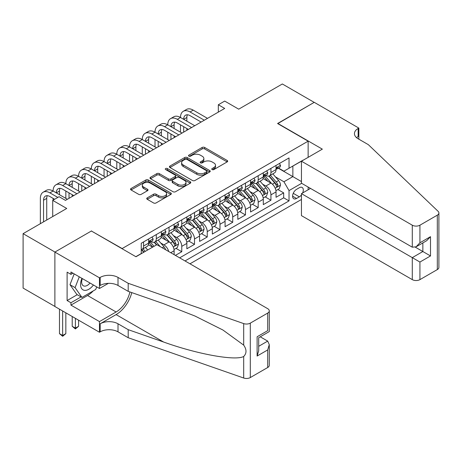 <?xml version="1.0" encoding="UTF-8"?>
<svg xmlns="http://www.w3.org/2000/svg" width="462" height="462" viewBox="0 0 462 462"><rect width="100%" height="100%" fill="white"/><g stroke="black" fill="none" stroke-linecap="round" stroke-linejoin="round"><path stroke-width="0.69" d="M212.122 169.577A1.236 0.716 0 0 0 213.871 169.577L227.16 161.908A1.767 1.022 0 0 0 227.679 161.186A1.767 1.022 0 0 0 227.16 160.464L204.649 147.47A1.767 1.022 0 0 0 202.148 147.47L188.866 155.14A1.236 0.716 0 0 0 188.502 155.642A1.236 0.716 0 0 0 188.866 156.15A1.236 0.716 0 0 0 190.615 156.15L192.336 155.157A5.66 3.269 0 0 1 200.335 155.157L202.212 156.237A5.66 3.269 0 0 1 203.869 158.547A5.66 3.269 0 0 1 202.212 160.863L200.491 161.85A1.236 0.716 0 0 0 200.133 162.358A1.236 0.716 0 0 0 200.491 162.861A1.236 0.716 0 0 0 202.246 162.861L203.961 161.873A5.66 3.269 0 0 1 211.966 161.873L213.842 162.953A5.66 3.269 0 0 1 215.5 165.263A5.66 3.269 0 0 1 213.842 167.573L212.122 168.566A1.236 0.716 0 0 0 211.758 169.075A1.236 0.716 0 0 0 212.122 169.577L212.122 168.566M147.257 197.857A1.767 1.022 0 0 0 146.737 198.579A1.767 1.022 0 0 0 147.257 199.301L153.569 202.951A1.767 1.022 0 0 0 156.069 202.951L170.825 194.433A1.767 1.022 0 0 0 171.344 193.711A1.767 1.022 0 0 0 170.825 192.989L148.319 179.989A1.767 1.022 0 0 0 145.819 179.989L131.064 188.508A1.767 1.022 0 0 0 130.544 189.229A1.767 1.022 0 0 0 131.064 189.951L138.692 194.358A1.767 1.022 0 0 0 141.193 194.358L147.505 190.714A1.767 1.022 0 0 0 148.025 189.992A1.767 1.022 0 0 0 147.505 189.27L143.722 187.087A4.73 2.732 0 0 1 142.336 185.152A4.73 2.732 0 0 1 145.259 182.629A4.73 2.732 0 0 1 150.416 183.223L165.229 191.776A4.73 2.732 0 0 1 166.615 193.711A4.73 2.732 0 0 1 163.698 196.229A4.73 2.732 0 0 1 158.541 195.64L156.069 194.213A1.767 1.022 0 0 0 153.569 194.213L147.257 197.857L147.257 199.301M91.574 231.115L122.147 248.55L308.142 141.164L277.564 123.516L314.195 102.368L282.346 83.98L238.71 109.171L224.699 101.08L218.33 104.759L224.699 108.437L65.46 200.375L59.09 196.697L52.72 200.375L52.72 216.557M91.574 230.896L54.949 252.044L23.1 233.657L66.73 208.466L52.72 200.375M192.458 180.498A1.767 1.022 0 0 0 194.958 180.498L209.713 171.98A1.767 1.022 0 0 0 210.233 171.258A1.767 1.022 0 0 0 209.713 170.536L187.208 157.536A1.767 1.022 0 0 0 184.708 157.536L169.952 166.06A1.767 1.022 0 0 0 169.433 166.782A1.767 1.022 0 0 0 169.952 167.504L192.458 180.498M166.129 169.843A1.236 0.716 0 0 1 167.388 170.022L190.246 183.218L175.514 191.724A1.767 1.022 0 0 1 173.013 191.724L150.508 178.73L150.508 177.287A1.767 1.022 0 0 0 149.988 178.009A1.767 1.022 0 0 0 150.508 178.73M150.508 177.287L156.82 173.637A1.767 1.022 0 0 1 159.321 173.637L168.451 178.91A1.767 1.022 0 0 0 170.952 178.91L175.138 176.49A1.767 1.022 0 0 0 175.658 175.768A1.767 1.022 0 0 0 175.138 175.046L165.639 169.56A1.236 0.716 0 0 1 165.275 169.052A1.236 0.716 0 0 1 166.037 168.393A1.236 0.716 0 0 1 167.388 168.549L190.269 181.762A1.767 1.022 0 0 1 190.789 182.484A1.767 1.022 0 0 1 190.269 183.206L190.269 181.762M54.886 306.433L23.1 288.08L23.1 233.657M175.398 255.388L181.768 251.709L175.97 248.365M173.475 235.672L176.675 237.514A7.207 4.158 60 0 1 181.768 246.344L186.862 243.399L186.862 248.77L194.508 244.358L188.71 241.008M186.215 228.315L189.408 230.163A7.207 4.158 60 0 1 194.508 238.987L199.601 236.047L199.601 241.412L207.247 237L201.449 233.657M198.955 220.957L202.148 222.805A7.207 4.158 60 0 1 207.247 231.629L212.341 228.69L212.341 234.061L219.987 229.649L214.189 226.299M211.688 213.606L214.888 215.454A7.207 4.158 60 0 1 219.987 224.278L225.081 221.333L225.081 226.703L232.727 222.291L226.929 218.948M224.428 206.248L227.627 208.096A7.207 4.158 60 0 1 232.727 216.921L237.82 213.981L237.82 219.352L245.466 214.934L239.668 211.59M237.168 198.897L240.367 200.739A7.207 4.158 60 0 1 245.466 209.569L250.56 206.624L250.56 211.994L258.2 207.582L252.408 204.233M249.907 191.539L253.107 193.387A7.207 4.158 60 0 1 258.2 202.212L263.3 199.272L263.3 204.637L270.94 200.225L270.94 194.86A7.207 4.158 -120 0 0 265.846 186.03L262.647 184.182M265.148 196.881L270.94 200.225M152.593 247.153L148.412 244.733M174.122 254.654L174.122 250.756A7.207 4.158 -120 0 0 169.028 241.926L161.151 237.381M168.728 251.536A7.207 4.158 60 0 0 163.935 244.872L160.736 243.024M186.862 243.399A7.207 4.158 -120 0 0 181.768 234.575L173.891 230.024M199.601 236.047A7.207 4.158 -120 0 0 194.508 227.217L186.631 222.672M212.341 228.69A7.207 4.158 -120 0 0 207.247 219.866L199.37 215.315M225.081 221.333A7.207 4.158 -120 0 0 219.987 212.508L212.104 207.964M237.82 213.981A7.207 4.158 -120 0 0 232.727 205.157L224.844 200.606M250.56 206.624A7.207 4.158 -120 0 0 245.466 197.8L237.583 193.249M263.3 199.272A7.207 4.158 -120 0 0 258.2 190.442L250.323 185.897M302.61 192.977A5.584 3.222 120 0 0 302.142 187.445A5.584 3.222 120 0 0 299.353 187.722L296.546 189.339A5.584 3.222 120 0 0 292.902 194.265A5.584 3.222 120 0 0 293.757 198.741A5.584 3.222 120 0 0 296.546 198.464L299.353 196.841A5.584 3.222 120 0 0 301.455 194.929M189.986 263.808L301.455 199.457M308.142 141.164L308.142 157.346M308.142 187.064L308.142 189.784M185.014 260.943L289.033 200.889L289.033 190.592L283.934 181.768L275.387 176.831M135.845 256.676L141.256 253.551L141.256 243.255L289.033 157.935L289.033 168.232L303.043 160.291M301.646 183.31L289.033 190.592M151.126 241.597L151.195 241.638A7.207 4.158 60 0 0 154.799 241.99L159.892 239.05A7.207 4.158 -120 0 0 161.382 235.753L161.382 231.629M163.866 234.24L163.935 234.28A7.207 4.158 60 0 0 167.539 234.638L172.632 231.693A7.207 4.158 -120 0 0 174.122 228.395L174.122 224.278M176.605 226.888L176.675 226.923A7.207 4.158 60 0 0 180.272 227.281L185.372 224.341A7.207 4.158 -120 0 0 186.862 221.038L186.862 216.921M189.345 219.531L189.408 219.571A7.207 4.158 60 0 0 193.012 219.929L198.111 216.984A7.207 4.158 -120 0 0 199.601 213.687L199.601 209.569M202.085 212.179L202.148 212.214A7.207 4.158 60 0 0 205.752 212.572L210.851 209.632A7.207 4.158 -120 0 0 212.341 206.329L212.341 202.212M214.824 204.822L214.888 204.862A7.207 4.158 60 0 0 218.491 205.215L223.591 202.275A7.207 4.158 -120 0 0 225.081 198.978L225.081 194.854M227.564 197.465L227.627 197.505A7.207 4.158 60 0 0 231.231 197.863L236.33 194.918A7.207 4.158 -120 0 0 237.82 191.62L237.82 187.503M240.304 190.113L240.367 190.148A7.207 4.158 60 0 0 243.971 190.506L249.064 187.566A7.207 4.158 -120 0 0 250.56 184.269L250.56 180.145M253.043 182.756L253.107 182.796A7.207 4.158 60 0 0 256.71 183.154L261.804 180.209A7.207 4.158 -120 0 0 263.3 176.911L263.3 172.794M179.666 257.854L283.68 197.8L283.68 192.873L276.039 197.286L276.039 191.915A7.207 4.158 -120 0 0 270.94 183.091L263.063 178.54M265.777 175.404L265.846 175.439A7.207 4.158 -120 0 0 269.45 175.797A7.207 4.158 -120 0 0 270.94 172.499L270.94 168.382M269.45 175.797L274.543 172.857A7.207 4.158 -120 0 0 276.039 169.554L276.039 165.436M143.549 241.926L143.549 246.05A7.207 4.158 60 0 1 142.059 249.347A7.207 4.158 60 0 1 141.256 249.636M142.059 249.347L147.153 246.402A7.207 4.158 -120 0 0 148.643 243.104L148.643 238.987M156.289 234.575L156.289 238.692A7.207 4.158 60 0 1 154.799 241.99M169.028 227.217L169.028 231.335A7.207 4.158 60 0 1 167.539 234.638M181.768 219.866L181.768 223.983A7.207 4.158 60 0 1 180.272 227.281M194.508 212.508L194.508 216.626A7.207 4.158 60 0 1 193.012 219.929M207.247 205.151L207.247 209.274A7.207 4.158 60 0 1 205.752 212.572M219.987 197.8L219.987 201.917A7.207 4.158 60 0 1 218.491 205.215M232.727 190.442L232.727 194.566A7.207 4.158 60 0 1 231.231 197.863M245.466 183.091L245.466 187.208A7.207 4.158 60 0 1 243.971 190.506M258.2 175.733L258.2 179.851A7.207 4.158 60 0 1 256.71 183.154M258.2 202.212L258.2 207.582M245.466 209.569L245.466 214.934M232.727 216.921L232.727 222.291M219.987 224.278L219.987 229.649M207.247 231.629L207.247 237M194.508 238.987L194.508 244.358M181.768 246.344L181.768 251.709M283.934 181.768L292.856 176.617L292.856 166.025L303.043 160.141M278.263 168.191L301.455 181.583M278.517 168.047L283.934 171.177L289.033 168.232M218.33 104.759L218.33 112.116M277.887 189.524L283.68 192.873M283.68 197.8L289.033 200.889M212.618 169.75L213.842 169.046A5.66 3.269 0 0 0 215.5 166.736L215.5 165.263M203.869 158.547L203.869 160.019A5.66 3.269 0 0 1 202.212 162.329L200.987 163.04M227.137 161.919L204.649 148.937A1.767 1.022 0 0 0 202.148 148.937L189.356 156.323M209.69 171.991L187.208 159.009A1.767 1.022 0 0 0 184.708 159.009L169.976 167.515M206.589 171.76A1.236 0.716 0 0 0 206.953 171.258A1.236 0.716 0 0 0 206.589 170.749L186.833 159.344A1.236 0.716 0 0 0 185.083 159.344L183.27 160.389A5.66 3.269 0 0 0 181.612 162.699A5.66 3.269 0 0 0 183.27 165.009L196.772 172.805A5.66 3.269 0 0 0 204.776 172.805L206.589 171.76L206.589 173.233A1.236 0.716 0 0 0 206.953 172.724L206.953 171.258M181.612 162.699L181.612 164.172A5.66 3.269 0 0 0 183.27 166.482L183.27 165.009M206.589 173.233L204.776 174.278A5.66 3.269 0 0 1 196.772 174.278L183.27 166.482M150.531 178.742L156.82 175.11L156.82 173.637M175.658 175.768L175.658 177.241A1.767 1.022 0 0 1 175.138 177.962L170.952 180.382A1.767 1.022 0 0 1 168.451 180.382L159.321 175.11A1.767 1.022 0 0 0 156.82 175.11M177.922 184.378A4.73 2.732 0 0 0 183.079 184.967A4.73 2.732 0 0 0 186.001 182.444A4.73 2.732 0 0 0 184.615 180.515L179.395 177.5A1.767 1.022 0 0 0 176.894 177.5L172.701 179.92A1.767 1.022 0 0 0 172.182 180.642A1.767 1.022 0 0 0 172.701 181.364L177.922 184.378L177.922 185.845A4.73 2.732 0 0 0 183.079 186.44A4.73 2.732 0 0 0 186.001 183.916L186.001 182.444M172.182 180.642L172.182 182.115A1.767 1.022 0 0 0 172.701 182.837L172.701 181.364M177.922 185.845L172.701 182.837M166.615 193.711L166.615 195.178A4.73 2.732 0 0 1 163.698 197.701A4.73 2.732 0 0 1 158.541 197.112L156.069 195.686A1.767 1.022 0 0 0 153.569 195.686L147.28 199.318M142.336 185.152L142.336 186.625A4.73 2.732 0 0 0 143.722 188.554L143.722 187.087M147.505 189.27L147.505 190.714L143.722 188.554M170.801 194.444L148.319 181.462A1.767 1.022 0 0 0 145.819 181.462L131.087 189.969M275.93 190.656L279.221 188.75L280.498 185.077A4.776 2.755 -120 0 0 278.638 180.59L272.817 173.851M271.65 183.553L264.997 175.855M267.862 181.312L264.004 176.842A11.44 6.607 -120 0 0 263.646 176.444M268.803 176.057L274.688 182.871A4.776 2.755 60 0 1 276.392 186.163L276.738 186.729L277.385 186.636L277.916 185.279A4.776 2.755 -120 0 0 276.218 181.988L270.397 175.248M269.144 175.947L275.473 183.27A2.431 1.403 60 0 1 276.085 184.222L277.916 185.279M279.412 163.49L280.498 165.361A4.776 2.755 60 0 1 279.51 167.475L277.084 168.873A4.776 2.755 -120 0 0 277.916 167.775L277.818 167.348M40.361 223.689L40.361 198.389A13.513 7.802 60 0 1 43.162 192.204L46.344 190.361A13.513 7.802 60 0 1 53.101 191.031A13.513 7.802 60 0 1 55.902 184.846L59.084 183.01A13.513 7.802 60 0 1 65.841 183.68A13.513 7.802 60 0 1 68.636 177.495L71.824 175.652A13.513 7.802 60 0 1 78.58 176.322A13.513 7.802 60 0 1 81.376 170.137L84.563 168.301A13.513 7.802 60 0 1 91.32 168.965A13.513 7.802 60 0 1 94.115 162.78L97.303 160.943A13.513 7.802 60 0 1 104.06 161.613A13.513 7.802 60 0 1 106.855 155.428L110.043 153.586A13.513 7.802 60 0 1 116.799 154.256A13.513 7.802 60 0 1 119.594 148.071L122.782 146.235A13.513 7.802 60 0 1 129.539 146.904A13.513 7.802 60 0 1 132.334 140.719L135.522 138.877A13.513 7.802 60 0 1 142.273 139.547A13.513 7.802 60 0 1 145.074 133.362L148.262 131.526A13.513 7.802 60 0 1 155.013 132.196A13.513 7.802 60 0 1 157.813 126.005L160.995 124.168A13.513 7.802 60 0 1 167.752 124.838A13.513 7.802 60 0 1 170.553 118.653L173.735 116.817A13.513 7.802 60 0 1 180.492 117.481A13.513 7.802 60 0 1 183.293 111.296L186.475 109.459A13.513 7.802 60 0 1 193.232 110.129L207.502 118.364M183.293 111.296A13.513 7.802 60 0 1 190.049 111.966L204.314 120.207M276.195 169.098L276.218 169.098A4.776 2.755 -120 0 0 277.084 168.873M277.304 167.417L277.916 167.775C277.616 167.053 277.108 167.348 276.392 168.659A4.776 2.755 60 0 1 276.039 169.335M201.132 122.043L190.049 115.644A9.009 5.203 -120 0 0 185.545 115.2A9.009 5.203 -120 0 0 183.68 119.323L186.862 117.481L186.862 121.16M187.428 114.784A9.009 5.203 -120 0 0 186.862 117.481M183.68 126.675L183.68 132.12M186.862 128.517L186.862 130.278M180.492 132.196L180.492 124.838M81.947 278.367A11.712 6.763 120 0 0 84.696 290.367A11.712 6.763 120 0 0 93.428 284.996M82.34 278.592A8.016 4.632 120 0 0 83.316 285.77A8.016 4.632 120 0 0 84.494 286.134A8.016 4.632 120 0 0 90.021 283.027M96.714 286.896L95.709 289.478L81.959 297.418L76.859 294.479L69.987 284.696L74.18 273.885M81.959 297.418L75.081 287.635L79.273 276.825M69.987 284.696L75.081 287.635M310.499 188.421L301.455 193.642L301.455 215.633L412.283 279.625L412.283 257.634L422.857 251.53L422.857 242.914M301.455 193.642L419.929 262.046L419.929 279.625L437.318 269.583L437.318 215.159A5.405 3.119 0 0 0 438.9 212.947A5.405 3.119 0 0 0 438.12 211.336L368.335 144.658L358.142 138.773A12.613 7.282 180 0 1 354.446 133.628A12.613 7.282 180 0 1 358.142 128.476L358.841 128.072L314.258 102.333L277.76 123.625M277.76 123.406L322.343 149.145L301.455 161.209L412.283 225.196A5.405 3.119 0 0 0 419.929 225.196L437.318 215.159M358.841 128.072L358.841 138.739L358.46 138.958M301.455 161.209L301.455 183.2L412.283 247.187L412.283 225.196M438.9 212.947L438.9 267.377A5.405 3.119 180 0 1 437.318 269.583M419.929 279.625A5.405 3.119 180 0 1 412.283 279.625M356.554 137.653A12.613 7.282 180 0 1 358.142 136.533L358.142 128.476M415.344 247.187L430.503 255.942L419.929 262.046M419.929 225.196L419.929 242.775L416.106 246.812L412.283 247.187M419.929 242.775L430.503 236.671L426.68 240.702L416.106 246.812M156.861 244.687L267.694 308.674A5.405 3.119 -0 0 1 269.277 310.88A5.405 3.119 -0 0 1 267.694 313.086L250.306 323.129L250.306 377.552A5.405 3.119 180 0 1 243.688 378.02L128.199 337.728L118.006 331.843A12.613 7.282 -0 0 0 100.173 331.843L99.474 332.247L54.886 306.508L54.886 252.079L91.384 231.006L135.972 256.751L156.861 244.687M128.199 337.728L128.199 329.672L163.612 342.03C197.459 354.227 235.268 361.059 243.688 356.497C246.754 353.355 246.754 349.561 243.688 345.114L222.909 330.007L194.958 316.031L163.612 303.707L128.199 291.355L118.006 285.47A12.613 7.282 -0 0 0 100.173 285.47L100.173 277.414L99.474 277.818L54.886 252.079M128.199 291.355L128.199 283.298L118.006 277.414A12.613 7.282 -0 0 0 100.173 277.414M163.612 342.03L116.095 314.599L100.173 323.787A12.613 7.282 -0 0 1 118.006 323.787L128.199 329.672M267.694 367.515L267.694 349.936L269.277 344.612L269.277 365.309A5.405 3.119 180 0 1 267.694 367.515L250.306 377.552M243.688 345.114L243.688 323.591L128.199 283.298M93.18 290.945A20.27 11.7 -60 0 1 87.561 295.513L70.934 305.111L70.934 302.754L81.064 296.904M72.973 273.186L70.934 274.364L67.111 272.158L67.111 300.548L70.934 302.754M70.934 274.364L70.934 272.008L99.474 288.484L99.474 277.818M99.474 332.247L99.474 321.581L116.095 311.983A20.27 11.7 120 0 0 129.897 291.944M70.934 305.111L99.474 321.581M260.233 336.804L267.694 341.112L269.277 344.612M116.095 314.599A23.464 13.548 120 0 0 131.785 292.608M108.368 283.35L99.474 288.484M243.688 323.591A5.405 3.119 -0 0 0 250.306 323.129M67.111 300.548L77.246 294.698M267.694 349.936L257.12 356.04L258.703 350.716L258.703 337.687L269.277 331.577L269.277 310.88M257.12 356.04L257.12 336.769C259.182 337.959 259.182 337.959 257.12 336.769L267.694 330.665C269.756 331.855 269.756 331.855 267.694 330.665L267.694 313.086M263.19 198.007L266.482 196.107L267.758 192.429A4.776 2.755 -120 0 0 265.898 187.947L260.077 181.208M258.911 190.91L252.258 183.206M255.128 188.669L251.264 184.199A11.44 6.607 -120 0 0 250.912 183.801M256.063 183.408L261.948 190.228A4.776 2.755 60 0 1 263.652 193.514L263.998 194.08L264.645 193.994L265.182 192.631A4.776 2.755 -120 0 0 263.479 189.345L257.657 182.606M256.41 183.298L262.734 190.621A2.431 1.403 60 0 1 263.346 191.574L265.182 192.631M250.45 205.365L253.742 203.465L255.018 199.786A4.776 2.755 -120 0 0 253.159 195.305L247.337 188.565M246.171 198.267L239.518 190.563M242.388 196.021L238.525 191.551A11.44 6.607 -120 0 0 238.173 191.153M243.324 190.766L249.209 197.58A4.776 2.755 60 0 1 250.912 200.872L251.259 201.438L251.905 201.345L252.443 199.988A4.776 2.755 -120 0 0 250.739 196.702L244.918 189.963M243.67 190.656L249.994 197.979A2.431 1.403 60 0 1 250.606 198.931L252.443 199.988M237.711 212.716L241.002 210.816L242.279 207.138A4.776 2.755 -120 0 0 240.419 202.656L234.598 195.917M233.431 205.619L226.778 197.921M229.649 203.378L225.785 198.908A11.44 6.607 -120 0 0 225.433 198.51M230.584 198.123L236.469 204.937A4.776 2.755 60 0 1 238.173 208.223L238.519 208.789L239.166 208.703L239.703 207.346A4.776 2.755 -120 0 0 237.999 204.054L232.178 197.314M230.931 198.007L237.254 205.336A2.431 1.403 60 0 1 237.866 206.283L239.703 207.346M224.971 220.074L228.268 218.174L229.539 214.495A4.776 2.755 -120 0 0 227.679 210.014L221.858 203.274M220.692 212.976L214.039 205.272M216.909 210.73L213.046 206.26A11.44 6.607 -120 0 0 212.693 205.861M217.845 205.475L223.729 212.295A4.776 2.755 60 0 1 225.433 215.581L225.779 216.147L226.426 216.054L226.963 214.697A4.776 2.755 -120 0 0 225.26 211.411L219.438 204.672M218.191 205.365L224.515 212.687A2.431 1.403 60 0 1 225.127 213.64L226.963 214.697M266.672 170.842L267.758 172.719A4.776 2.755 60 0 1 266.77 174.832L264.351 176.23A4.776 2.755 -120 0 0 265.182 175.127L265.078 174.705M170.553 118.653A13.513 7.802 60 0 1 177.31 119.323L180.492 117.481L194.762 125.722M177.31 119.323L191.574 127.558M263.455 176.449L263.479 176.449A4.776 2.755 -120 0 0 264.351 176.23M264.564 174.775L265.182 175.127C264.882 174.411 264.368 174.705 263.652 176.01A4.776 2.755 60 0 1 263.3 176.692M188.392 129.4L177.31 123.002A9.009 5.203 -120 0 0 172.805 122.551A9.009 5.203 -120 0 0 170.94 126.675L174.122 124.838L174.122 128.517M174.688 122.135A9.009 5.203 -120 0 0 174.122 124.838M170.94 134.032L170.94 139.472M174.122 135.868L174.122 137.636M167.752 139.547L167.752 132.196M253.933 178.199L255.018 180.076A4.776 2.755 60 0 1 254.031 182.184L251.611 183.581A4.776 2.755 -120 0 0 252.443 182.484L252.339 182.063M157.813 126.005A13.513 7.802 60 0 1 164.57 126.675L167.752 124.838L182.022 133.073M164.57 126.675L178.834 134.916M250.722 183.807L250.739 183.807A4.776 2.755 -120 0 0 251.611 183.581M251.825 182.126L252.443 182.484C252.142 181.762 251.628 182.057 250.912 183.368A4.776 2.755 60 0 1 250.56 184.043M175.652 136.752L164.57 130.353A9.009 5.203 -120 0 0 160.066 129.909A9.009 5.203 -120 0 0 158.2 134.032L161.382 132.196L161.382 135.868M161.948 129.493A9.009 5.203 -120 0 0 161.382 132.196M158.2 141.389L158.2 146.829M161.382 143.226L161.382 144.993M155.013 146.904L155.013 139.547M241.199 185.551L242.279 187.428A4.776 2.755 60 0 1 241.291 189.541L238.871 190.939A4.776 2.755 -120 0 0 239.703 189.836L239.599 189.414M145.074 133.362A13.513 7.802 60 0 1 151.831 134.032L155.013 132.196L169.283 140.431M151.831 134.032L166.101 142.267M237.982 191.164L237.999 191.164A4.776 2.755 -120 0 0 238.871 190.939M239.085 189.484L239.703 189.836C239.403 189.12 238.889 189.414 238.173 190.719A4.776 2.755 60 0 1 237.82 191.401M162.913 144.109L151.831 137.711A9.009 5.203 -120 0 0 147.326 137.266A9.009 5.203 -120 0 0 145.461 141.389L148.643 139.547L148.643 143.226M149.209 136.85A9.009 5.203 -120 0 0 148.643 139.547M145.461 148.741L145.461 154.187M148.643 150.583L148.643 152.345M142.273 154.256L142.273 146.904M228.459 192.908L229.539 194.785A4.776 2.755 60 0 1 228.551 196.893L226.132 198.29A4.776 2.755 -120 0 0 226.963 197.193L226.859 196.772M132.334 140.719A13.513 7.802 60 0 1 139.091 141.389L142.273 139.547L156.543 147.788M139.091 141.389L153.361 149.624M225.242 198.516L225.26 198.516A4.776 2.755 -120 0 0 226.132 198.29M226.345 196.835L226.963 197.193C226.663 196.477 226.149 196.766 225.433 198.077A4.776 2.755 60 0 1 225.081 198.758M150.173 151.461L139.091 145.062A9.009 5.203 -120 0 0 134.586 144.618A9.009 5.203 -120 0 0 132.721 148.741L135.909 146.904L135.909 150.583M136.469 144.202A9.009 5.203 -120 0 0 135.909 146.904M132.721 156.098L132.721 161.538M135.909 157.935L135.909 159.702M129.539 161.613L129.539 154.256M212.237 227.431L215.529 225.525L216.799 221.852A4.776 2.755 -120 0 0 214.94 217.365L209.119 210.626M207.952 220.328L201.299 212.63M204.169 218.087L200.306 213.617A11.44 6.607 -120 0 0 199.954 213.219M205.105 212.832L210.99 219.646A4.776 2.755 60 0 1 212.693 222.938L213.04 223.504L213.687 223.412L214.224 222.055A4.776 2.755 -120 0 0 212.52 218.763L206.699 212.023M205.451 212.722L211.775 220.045A2.431 1.403 60 0 1 212.387 220.998L214.224 222.055M215.719 200.265L216.799 202.137A4.776 2.755 60 0 1 215.812 204.25L213.392 205.648A4.776 2.755 -120 0 0 214.224 204.55L214.12 204.123M119.594 148.071A13.513 7.802 60 0 1 126.351 148.741L129.539 146.904L143.803 155.14M126.351 148.741L140.621 156.982M212.503 205.873L212.52 205.873A4.776 2.755 -120 0 0 213.392 205.648M213.606 204.192L214.224 204.55C213.923 203.829 213.415 204.123 212.693 205.428A4.776 2.755 60 0 1 212.341 206.11M137.433 158.818L126.351 152.42A9.009 5.203 -120 0 0 121.847 151.975A9.009 5.203 -120 0 0 119.981 156.098L123.169 154.256L123.169 157.935M123.729 151.559A9.009 5.203 -120 0 0 123.169 154.256M119.981 163.45L119.981 168.896M123.169 165.292L123.169 167.053M116.799 168.965L116.799 161.613M199.497 234.783L202.789 232.883L204.06 229.204A4.776 2.755 -120 0 0 202.2 224.723L196.379 217.983M195.212 227.685L188.56 219.981M191.43 225.444L187.566 220.975A11.44 6.607 -120 0 0 187.214 220.576M192.365 220.183L198.25 227.004A4.776 2.755 60 0 1 199.954 230.29L200.3 230.856L200.947 230.763L201.484 229.406A4.776 2.755 -120 0 0 199.78 226.12L193.959 219.381M192.712 220.074L199.035 227.396A2.431 1.403 60 0 1 199.648 228.349L201.484 229.406M202.98 207.617L204.06 209.494A4.776 2.755 60 0 1 203.072 211.608L200.652 213.005A4.776 2.755 -120 0 0 201.484 211.902L201.38 211.481M106.855 155.428A13.513 7.802 60 0 1 113.612 156.098L116.799 154.256L131.064 162.497M113.612 156.098L127.882 164.333M199.763 213.225L199.78 213.225A4.776 2.755 -120 0 0 200.652 213.005M200.866 211.55L201.484 211.902C201.184 211.186 200.675 211.481 199.954 212.786A4.776 2.755 60 0 1 199.601 213.467M124.694 166.176L113.612 159.777A9.009 5.203 -120 0 0 109.107 159.326A9.009 5.203 -120 0 0 107.242 163.45L110.43 161.613L110.43 165.292M110.99 158.911A9.009 5.203 -120 0 0 110.43 161.613M107.242 170.807L107.242 176.247M110.43 172.644L110.43 174.411M104.06 176.322L104.06 168.965M186.758 242.14L190.049 240.24L191.32 236.561A4.776 2.755 -120 0 0 189.46 232.074L183.639 225.34M182.473 235.043L175.826 227.339M178.69 232.796L174.827 228.326A11.44 6.607 -120 0 0 174.474 227.928M179.626 227.541L185.51 234.355A4.776 2.755 60 0 1 187.214 237.647L187.56 238.213L188.207 238.121L188.744 236.763A4.776 2.755 -120 0 0 187.041 233.472L181.22 226.738M179.972 227.431L186.296 234.754A2.431 1.403 60 0 1 186.914 235.707L188.744 236.763M190.24 214.974L191.32 216.845A4.776 2.755 60 0 1 190.332 218.959L187.913 220.357A4.776 2.755 -120 0 0 188.744 219.259L188.646 218.832M94.115 162.78A13.513 7.802 60 0 1 100.872 163.45L104.06 161.613L118.324 169.849M100.872 163.45L115.142 171.691M187.023 220.582L187.041 220.582A4.776 2.755 -120 0 0 187.913 220.357M188.126 218.901L188.744 219.259C188.444 218.538 187.936 218.832 187.214 220.143A4.776 2.755 60 0 1 186.862 220.819M111.954 173.527L100.872 167.129A9.009 5.203 -120 0 0 96.367 166.684A9.009 5.203 -120 0 0 94.502 170.807L97.69 168.971L97.69 172.644M98.25 166.268A9.009 5.203 -120 0 0 97.69 168.971M94.502 178.159L94.502 183.605M97.69 180.001L97.69 181.762M91.32 183.68L91.32 176.322M174.018 249.492L177.31 247.592L178.58 243.913A4.776 2.755 -120 0 0 176.721 239.432L170.9 232.692M169.739 242.394L163.086 234.69M165.95 240.153L162.087 235.684A11.44 6.607 -120 0 0 161.735 235.285M166.886 234.898L172.776 241.713A4.776 2.755 60 0 1 174.474 244.999L174.821 245.565L175.468 245.478L176.005 244.121A4.776 2.755 -120 0 0 174.301 240.829L168.48 234.09M167.232 234.783L173.556 242.111A2.431 1.403 60 0 1 174.174 243.058L176.005 244.121M177.5 222.326L178.58 224.203A4.776 2.755 60 0 1 177.593 226.316L175.173 227.714A4.776 2.755 -120 0 0 176.005 226.611L175.907 226.189M81.376 170.137A13.513 7.802 60 0 1 88.132 170.807L91.32 168.965L105.584 177.206M88.132 170.807L102.402 179.042M174.284 227.939L174.301 227.939A4.776 2.755 -120 0 0 175.173 227.714M175.387 226.259L176.005 226.611C175.704 225.895 175.196 226.189 174.474 227.495A4.776 2.755 60 0 1 174.122 228.176M99.215 180.885L88.132 174.486A9.009 5.203 -120 0 0 83.628 174.035A9.009 5.203 -120 0 0 81.762 178.159L84.95 176.322L84.95 180.001M85.51 173.62A9.009 5.203 -120 0 0 84.95 176.322M81.762 185.516L81.762 190.956M84.95 187.353L84.95 189.12M78.58 191.031L78.58 183.68M165.592 249.728A4.776 2.755 -120 0 0 163.981 246.789L158.166 240.049M154.037 246.321L150.346 242.048M152.801 247.031L149.353 243.035A11.44 6.607 -120 0 0 148.995 242.637M160.216 246.621L155.74 241.447M154.493 242.14L156.751 244.75M154.146 242.25L156.456 244.924M164.761 229.683L165.841 231.56A4.776 2.755 60 0 1 164.853 233.668L162.433 235.066A4.776 2.755 -120 0 0 163.265 233.968L163.167 233.547M68.636 177.495A13.513 7.802 60 0 1 75.393 178.159L78.58 176.322L92.845 184.557M75.393 178.159L89.663 186.4M161.544 235.291L161.561 235.291A4.776 2.755 -120 0 0 162.433 235.066M162.647 233.61L163.265 233.968C162.965 233.246 162.457 233.541 161.735 234.852A4.776 2.755 60 0 1 161.382 235.528M86.475 188.236L75.393 181.837A9.009 5.203 -120 0 0 70.888 181.393A9.009 5.203 -120 0 0 69.023 185.516L72.211 183.68L72.211 187.353M72.777 180.977A9.009 5.203 -120 0 0 72.211 183.68M69.023 192.873L69.023 198.314M72.211 194.71L72.211 196.477M65.841 198.389L65.841 191.031M147.667 250L145.426 247.401M145.241 251.392L143.001 248.799M141.753 249.492L144.011 252.108M141.407 249.607L143.717 252.275M75.393 318.347L75.393 328.13L78.58 326.293L78.58 320.183M78.58 326.293L75.393 328.938L72.211 326.293L72.211 316.51M72.211 326.293L75.393 328.13L75.393 328.938M152.021 237.035L153.101 238.912A4.776 2.755 60 0 1 152.113 241.025L149.694 242.423A4.776 2.755 -120 0 0 150.525 241.326L150.427 240.898M55.902 184.846A13.513 7.802 60 0 1 62.653 185.516L65.841 183.68L80.111 191.915M62.653 185.516L76.923 193.751M148.804 242.648L148.822 242.648A4.776 2.755 -120 0 0 149.694 242.423M149.907 240.968L150.525 241.326C150.225 240.604 149.717 240.898 148.995 242.203A4.776 2.755 60 0 1 148.643 242.885M73.741 195.593L62.653 189.195A9.009 5.203 -120 0 0 58.154 188.75A9.009 5.203 -120 0 0 56.283 192.873L59.471 191.031L59.471 194.71M60.037 188.334A9.009 5.203 -120 0 0 59.471 191.031M53.101 200.15L53.101 198.389M62.653 310.99L62.653 335.487L65.841 333.645L65.841 312.832M65.841 333.645L62.653 336.296L59.471 333.645L59.471 309.153M59.471 333.645L62.653 335.487L62.653 336.296M43.162 192.204A13.513 7.802 60 0 1 49.913 192.873L53.101 191.031L67.371 199.272M49.913 192.873L57.814 197.43M54.631 199.272L49.913 196.546A9.009 5.203 -120 0 0 45.415 196.102A9.009 5.203 -120 0 0 43.549 200.225L43.549 221.852M47.297 195.686A9.009 5.203 -120 0 0 46.731 198.389L46.731 220.01M163.935 244.872L169.028 241.926M176.675 237.514L181.768 234.575M189.408 230.163L194.508 227.217M202.148 222.805L207.247 219.866M214.888 215.454L219.987 212.508M227.627 208.096L232.727 205.157M240.367 200.739L245.466 197.8M253.107 193.387L258.2 190.442M265.846 186.03L270.94 183.091M270.94 172.499L276.039 169.554M143.549 246.05L148.643 243.104M156.289 238.692L161.382 235.753M169.028 231.335L174.122 228.395M181.768 223.983L186.862 221.038M194.508 216.626L199.601 213.687M207.247 209.274L212.341 206.329M219.987 201.917L225.081 198.978M232.727 194.566L237.82 191.62M245.466 187.208L250.56 184.269M258.2 179.851L263.3 176.911M270.94 194.86L276.039 191.915M170.749 252.702L174.122 250.756M293.243 193.318L299.353 196.841M292.596 196.183L296.546 198.464M213.842 169.046L213.842 167.573M200.491 162.861L200.491 161.85M202.212 162.329L202.212 160.863M188.866 156.15L188.866 155.14M202.148 148.937L202.148 147.47M204.649 148.937L204.649 147.47M227.16 161.908L227.16 160.464M169.952 167.504L169.952 166.06M184.708 159.009L184.708 157.536M187.208 159.009L187.208 157.536M209.713 171.98L209.713 170.536M196.772 174.278L196.772 172.805M204.776 174.278L204.776 172.805M159.321 175.11L159.321 173.637M168.451 180.382L168.451 178.91M170.952 180.382L170.952 178.91M175.138 177.962L175.138 176.49M167.388 170.022L167.388 168.549M153.569 195.686L153.569 194.213M156.069 195.686L156.069 194.213M158.541 197.112L158.541 195.64M131.064 189.951L131.064 188.508M145.819 181.462L145.819 179.989M148.319 181.462L148.319 179.989M170.825 194.433L170.825 192.989M275.202 188.207L280.463 185.17M276.218 181.988L278.638 180.59M272.413 184.188L274.688 182.871M280.463 165.309L276.039 167.862M193.232 110.129L190.049 111.966M430.503 236.671L430.503 255.942M118.006 285.47L118.006 277.414M118.006 323.787L118.006 331.843M243.688 378.02L243.688 356.497M100.173 323.787L100.173 331.843M87.561 295.513L116.095 311.983M258.703 346.304L267.694 341.112M262.462 195.559L267.723 192.521M263.479 189.345L265.898 187.947M259.673 191.539L261.948 190.228M249.723 202.916L254.984 199.879M250.739 196.702L253.159 195.305M246.933 198.897L249.209 197.58M236.983 210.268L242.25 207.23M237.999 204.054L240.419 202.656M234.194 206.254L236.469 204.937M224.243 217.625L229.51 214.587M225.26 211.411L227.679 210.014M221.454 213.606L223.729 212.295M267.723 172.661L263.3 175.219M254.984 180.018L250.56 182.577M242.25 187.376L237.82 189.928M229.51 194.727L225.081 197.286M211.504 224.982L216.77 221.945M212.52 218.763L214.94 217.365M208.714 220.963L210.99 219.646M216.77 202.085L212.341 204.637M198.77 232.334L204.031 229.296M199.78 226.12L202.2 224.723M195.975 228.315L198.25 227.004M204.031 209.436L199.601 211.994M186.03 239.691L191.291 236.654M187.041 233.472L189.46 232.074M183.235 235.672L185.51 234.355M191.291 216.793L186.862 219.352M173.29 247.043L178.551 244.005M174.301 240.829L176.721 239.432M170.495 243.029L172.776 241.713M178.551 224.151L174.122 226.703M162.243 247.794L163.981 246.789M165.812 231.502L161.382 234.061M153.072 238.86L148.643 241.412M46.731 198.389L43.549 200.225"/></g></svg>
